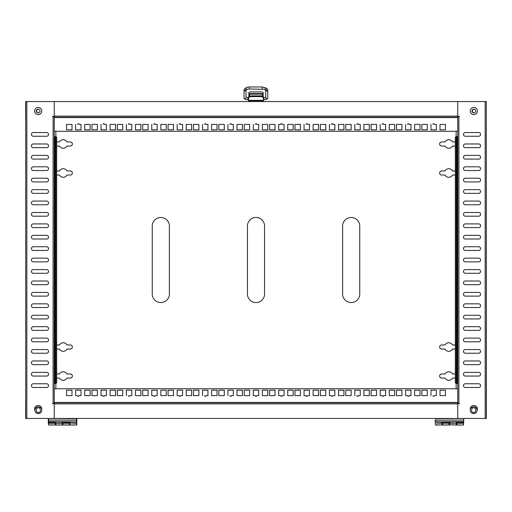 <?xml version="1.0" encoding="UTF-8"?>
<svg xmlns="http://www.w3.org/2000/svg" width="512" height="512" viewBox="0 0 512 512"><rect width="100%" height="100%" fill="white"/><g stroke="black" fill="none" stroke-linecap="round" stroke-linejoin="round"><path stroke-width="0.77" d="M455.334 136.973L456.186 136.973L456.186 383.059L455.334 383.059L455.334 136.973M456.186 136.973L456.986 136.973L456.992 383.059L456.186 383.059M456.986 383.059L457.754 383.059M456.992 136.973L457.754 136.973M56.666 383.059L55.014 383.059L55.008 136.973L56.666 136.973L56.666 383.059M55.814 383.059L55.814 136.973M55.008 383.059L54.246 383.059M71.142 421.882L74.829 421.882L71.142 421.882M454.304 421.882L457.99 421.882M38.33 413.606A3.424 3.424 0 0 1 34.906 410.176A3.424 3.424 0 0 1 38.33 406.752A3.424 3.424 0 0 1 41.754 410.176A3.424 3.424 0 0 1 38.33 413.606M473.67 413.606A3.424 3.424 0 0 1 470.246 410.176A3.424 3.424 0 0 1 473.67 406.752A3.424 3.424 0 0 1 477.094 410.176A3.424 3.424 0 0 1 473.67 413.606M432.941 124.41L432.947 124.41A0.717 0.717 0 0 1 433.658 123.693A0.717 0.717 0 0 1 434.374 124.41L434.368 124.41A0.717 0.717 0 0 0 433.658 123.693M407.558 124.41L407.565 124.41A0.717 0.717 0 0 1 408.282 123.693A0.717 0.717 0 0 1 408.992 124.41L408.986 124.41A0.717 0.717 0 0 0 408.275 123.693M382.182 124.41L382.189 124.41A0.717 0.717 0 0 1 382.899 123.693A0.717 0.717 0 0 1 383.616 124.41L383.61 124.41A0.717 0.717 0 0 0 382.899 123.693M356.8 124.41L356.806 124.41A0.717 0.717 0 0 1 357.523 123.693A0.717 0.717 0 0 1 358.234 124.41L358.227 124.41A0.717 0.717 0 0 0 357.517 123.693M331.424 124.41L331.43 124.41A0.717 0.717 0 0 1 332.141 123.693A0.717 0.717 0 0 1 332.858 124.41L332.851 124.41A0.717 0.717 0 0 0 332.141 123.693M153.766 124.41L153.773 124.41A0.717 0.717 0 0 1 154.483 123.693A0.717 0.717 0 0 1 155.2 124.41L155.194 124.41A0.717 0.717 0 0 0 154.483 123.693M77.626 124.41L77.632 124.41A0.717 0.717 0 0 1 78.349 123.693A0.717 0.717 0 0 1 79.059 124.41L79.053 124.41A0.717 0.717 0 0 0 78.342 123.693M103.008 124.41L103.014 124.41A0.717 0.717 0 0 1 103.725 123.693A0.717 0.717 0 0 1 104.442 124.41L104.435 124.41A0.717 0.717 0 0 0 103.725 123.693M128.384 124.41L128.39 124.41A0.717 0.717 0 0 1 129.107 123.693A0.717 0.717 0 0 1 129.818 124.41L129.811 124.41A0.717 0.717 0 0 0 129.101 123.693M179.142 124.41L179.149 124.41A0.717 0.717 0 0 1 179.866 123.693A0.717 0.717 0 0 1 180.576 124.41L180.57 124.41A0.717 0.717 0 0 0 179.859 123.693M204.525 124.41L204.531 124.41A0.717 0.717 0 0 1 205.242 123.693A0.717 0.717 0 0 1 205.958 124.41L205.952 124.41A0.717 0.717 0 0 0 205.242 123.693M229.901 124.41L229.907 124.41A0.717 0.717 0 0 1 230.624 123.693A0.717 0.717 0 0 1 231.334 124.41L231.334 124.41A0.717 0.717 0 0 0 230.618 123.693M255.283 124.41L255.29 124.41A0.717 0.717 0 0 1 256 123.693A0.717 0.717 0 0 1 256.717 124.41L256.71 124.41A0.717 0.717 0 0 0 256 123.693M280.666 124.41L278.669 124.41L280.666 124.41A0.717 0.717 0 0 1 281.382 123.693A0.717 0.717 0 0 1 282.099 124.41L282.093 124.41A0.717 0.717 0 0 0 281.382 123.693M306.042 124.41L306.048 124.41A0.717 0.717 0 0 1 306.765 123.693A0.717 0.717 0 0 1 307.475 124.41L307.469 124.41A0.717 0.717 0 0 0 306.758 123.693M79.059 395.622A0.717 0.717 0 0 1 78.349 396.333A0.717 0.717 0 0 0 79.053 395.622L81.056 395.622L81.05 390.195L75.635 390.195L81.056 390.195L81.056 395.622M104.442 395.622A0.717 0.717 0 0 1 103.725 396.333A0.717 0.717 0 0 0 104.435 395.622L106.438 395.622L106.432 390.195L101.011 390.195L106.438 390.195L106.438 395.622M129.101 396.333A0.717 0.717 0 0 0 129.811 395.622L129.818 395.622A0.717 0.717 0 0 1 129.107 396.333A0.717 0.717 0 0 1 128.39 395.622L128.384 395.622M155.2 395.622A0.717 0.717 0 0 1 154.483 396.333A0.717 0.717 0 0 0 155.194 395.622L157.197 395.622L157.19 390.195L151.77 390.195L157.197 390.195L157.197 395.622M180.576 395.622A0.717 0.717 0 0 1 179.866 396.333A0.717 0.717 0 0 0 180.57 395.622L182.579 395.622L182.579 390.195L177.152 390.195L182.573 390.195L182.573 395.622M357.517 396.333A0.717 0.717 0 0 0 358.227 395.622L358.234 395.622A0.717 0.717 0 0 1 357.523 396.333A0.717 0.717 0 0 1 356.806 395.622L356.8 395.622M434.374 395.622A0.717 0.717 0 0 1 433.658 396.333A0.717 0.717 0 0 0 434.368 395.622L436.371 395.622L436.371 390.195L430.95 390.195L436.365 390.195L436.365 395.622M408.992 395.622A0.717 0.717 0 0 1 408.282 396.333A0.717 0.717 0 0 0 408.986 395.622L410.995 395.622L410.995 390.195L405.568 390.195L410.989 390.195L410.989 395.622M383.616 395.622A0.717 0.717 0 0 1 382.899 396.333A0.717 0.717 0 0 0 383.61 395.622L385.613 395.622L385.606 390.195L380.186 390.195L385.613 390.195L385.613 395.622M332.858 395.622A0.717 0.717 0 0 1 332.141 396.333A0.717 0.717 0 0 0 332.851 395.622L334.854 395.622L334.848 390.195L329.427 390.195L334.854 390.195L334.854 395.622M307.475 395.622A0.717 0.717 0 0 1 306.765 396.333A0.717 0.717 0 0 0 307.469 395.622L309.472 395.622L309.466 390.195L304.051 390.195L309.472 390.195L309.472 395.622M282.099 395.622A0.717 0.717 0 0 1 281.382 396.333A0.717 0.717 0 0 0 282.093 395.622L284.096 395.622L284.09 390.195L278.669 390.195L284.096 390.195L284.096 395.622M256.717 395.622A0.717 0.717 0 0 1 256 396.333A0.717 0.717 0 0 0 256.71 395.622L258.714 395.622L258.707 390.195L253.293 390.195L258.714 390.195L258.714 395.622M231.334 395.622A0.717 0.717 0 0 1 230.624 396.333A0.717 0.717 0 0 0 231.334 395.622L233.338 395.622L233.331 390.195L227.91 390.195L233.338 390.195L233.338 395.622M205.958 395.622A0.717 0.717 0 0 1 205.242 396.333A0.717 0.717 0 0 0 205.952 395.622L207.955 395.622L207.955 390.195L202.534 390.195L207.949 390.195L207.949 395.622M48.538 294.272A1.856 1.856 0 0 1 46.682 296.128A1.856 1.856 0 0 0 48.538 294.272A1.856 1.856 0 0 0 46.682 292.416A1.856 1.856 0 0 1 48.538 294.272M48.538 260.013A1.856 1.856 0 0 1 46.682 261.869A1.856 1.856 0 0 0 48.538 260.013A1.856 1.856 0 0 0 46.682 258.157A1.856 1.856 0 0 1 48.538 260.013M48.538 248.595A1.856 1.856 0 0 1 46.682 250.451A1.856 1.856 0 0 0 48.538 248.595A1.856 1.856 0 0 0 46.682 246.739A1.856 1.856 0 0 1 48.538 248.595M48.538 237.178A1.856 1.856 0 0 1 46.682 239.034A1.856 1.856 0 0 0 48.538 237.178A1.856 1.856 0 0 0 46.682 235.322A1.856 1.856 0 0 1 48.538 237.178M48.538 225.754A1.856 1.856 0 0 1 46.682 227.61A1.856 1.856 0 0 0 48.538 225.754A1.856 1.856 0 0 0 46.682 223.898A1.856 1.856 0 0 1 48.538 225.754M48.538 214.336A1.856 1.856 0 0 1 46.682 216.192A1.856 1.856 0 0 0 48.538 214.336A1.856 1.856 0 0 0 46.682 212.48A1.856 1.856 0 0 1 48.538 214.336M48.538 202.918A1.856 1.856 0 0 1 46.682 204.774A1.856 1.856 0 0 0 48.538 202.918A1.856 1.856 0 0 0 46.682 201.062A1.856 1.856 0 0 1 48.538 202.918M48.538 191.501A1.856 1.856 0 0 1 46.682 193.357A1.856 1.856 0 0 0 48.538 191.501A1.856 1.856 0 0 0 46.682 189.645A1.856 1.856 0 0 1 48.538 191.501M48.538 180.077A1.856 1.856 0 0 1 46.682 181.933A1.856 1.856 0 0 0 48.538 180.077A1.856 1.856 0 0 0 46.682 178.221A1.856 1.856 0 0 1 48.538 180.077M48.538 168.659A1.856 1.856 0 0 1 46.682 170.515A1.856 1.856 0 0 0 48.538 168.659A1.856 1.856 0 0 0 46.682 166.803A1.856 1.856 0 0 1 48.538 168.659M48.538 157.242A1.856 1.856 0 0 1 46.682 159.098A1.856 1.856 0 0 0 48.538 157.242A1.856 1.856 0 0 0 46.682 155.386A1.856 1.856 0 0 1 48.538 157.242M48.538 145.818A1.856 1.856 0 0 1 46.682 147.674A1.856 1.856 0 0 0 48.538 145.818A1.856 1.856 0 0 0 46.682 143.968A1.856 1.856 0 0 1 48.538 145.818M48.538 134.4A1.856 1.856 0 0 1 46.682 136.256A1.856 1.856 0 0 0 48.538 134.4A1.856 1.856 0 0 0 46.682 132.544A1.856 1.856 0 0 1 48.538 134.4M480.589 294.272A1.856 1.856 0 0 1 478.733 296.128A1.856 1.856 0 0 0 480.589 294.272A1.856 1.856 0 0 0 478.733 292.416A1.856 1.856 0 0 1 480.589 294.272M480.589 260.013A1.856 1.856 0 0 1 478.733 261.869A1.856 1.856 0 0 0 480.589 260.013A1.856 1.856 0 0 0 478.733 258.157A1.856 1.856 0 0 1 480.589 260.013M480.589 248.595A1.856 1.856 0 0 1 478.733 250.451A1.856 1.856 0 0 0 480.589 248.595A1.856 1.856 0 0 0 478.733 246.739A1.856 1.856 0 0 1 480.589 248.595M480.589 237.178A1.856 1.856 0 0 1 478.733 239.034A1.856 1.856 0 0 0 480.589 237.178A1.856 1.856 0 0 0 478.733 235.322A1.856 1.856 0 0 1 480.589 237.178M480.589 225.754A1.856 1.856 0 0 1 478.733 227.61A1.856 1.856 0 0 0 480.589 225.754A1.856 1.856 0 0 0 478.733 223.898A1.856 1.856 0 0 1 480.589 225.754M480.589 214.336A1.856 1.856 0 0 1 478.733 216.192A1.856 1.856 0 0 0 480.589 214.336A1.856 1.856 0 0 0 478.733 212.48A1.856 1.856 0 0 1 480.589 214.336M480.589 202.918A1.856 1.856 0 0 1 478.733 204.774A1.856 1.856 0 0 0 480.589 202.918A1.856 1.856 0 0 0 478.733 201.062A1.856 1.856 0 0 1 480.589 202.918M480.589 191.501A1.856 1.856 0 0 1 478.733 193.357A1.856 1.856 0 0 0 480.589 191.501A1.856 1.856 0 0 0 478.733 189.645A1.856 1.856 0 0 1 480.589 191.501M480.589 180.077A1.856 1.856 0 0 1 478.733 181.933A1.856 1.856 0 0 0 480.589 180.077A1.856 1.856 0 0 0 478.733 178.221A1.856 1.856 0 0 1 480.589 180.077M480.589 168.659A1.856 1.856 0 0 1 478.733 170.515A1.856 1.856 0 0 0 480.589 168.659A1.856 1.856 0 0 0 478.733 166.803A1.856 1.856 0 0 1 480.589 168.659M480.589 157.242A1.856 1.856 0 0 1 478.733 159.098A1.856 1.856 0 0 0 480.589 157.242A1.856 1.856 0 0 0 478.733 155.386A1.856 1.856 0 0 1 480.589 157.242M480.589 145.818A1.856 1.856 0 0 1 478.733 147.674A1.856 1.856 0 0 0 480.589 145.818A1.856 1.856 0 0 0 478.733 143.968A1.856 1.856 0 0 1 480.589 145.818M480.589 134.4A1.856 1.856 0 0 1 478.733 136.256A1.856 1.856 0 0 0 480.589 134.4A1.856 1.856 0 0 0 478.733 132.544A1.856 1.856 0 0 1 480.589 134.4M48.301 419.027L48.301 421.882M48.589 418.458L48.589 421.798L48.589 418.458L76.563 418.746L76.563 420.256L48.589 420.051L76.563 420.256L76.563 421.882L48.301 421.6L48.589 425.024L55.155 425.024M38.342 112.838A1.856 1.856 0 0 1 38.342 109.146A1.856 1.856 0 0 1 38.342 112.838A1.856 1.856 0 0 1 38.342 109.146M474.022 112.838A1.856 1.856 0 0 1 474.022 109.146M41.696 409.53A3.571 3.571 0 0 0 38.157 405.466A3.571 3.571 0 0 0 34.925 410.541M38.157 109.133A1.856 1.856 0 0 0 36.301 110.989A1.856 1.856 0 0 0 38.157 112.845A1.856 1.856 0 0 0 40.013 110.989A1.856 1.856 0 0 0 38.157 109.133M38.157 107.424A3.571 3.571 0 0 0 34.592 110.989A3.571 3.571 0 0 0 38.157 114.56A3.571 3.571 0 0 0 41.728 110.989A3.571 3.571 0 0 0 38.157 107.424M477.075 410.541A3.571 3.571 0 0 0 473.843 405.466A3.571 3.571 0 0 0 470.304 409.53M471.987 110.989A1.856 1.856 0 0 0 473.843 112.845A1.856 1.856 0 0 0 475.699 110.989A1.856 1.856 0 0 0 473.843 109.133A1.856 1.856 0 0 0 471.987 110.989M477.408 110.989A3.571 3.571 0 0 0 473.843 107.424A3.571 3.571 0 0 0 470.272 110.989A3.571 3.571 0 0 0 473.843 114.56A3.571 3.571 0 0 0 477.408 110.989M463.699 421.882L463.699 419.027M485.158 418.458L486.4 418.458L486.298 101.568L485.158 101.568L485.158 418.458L457.754 418.458L457.754 403.731L459.533 403.731L458.893 403.494L458.893 116.538L457.786 116.538L457.754 117.331L457.754 402.701L457.786 403.494L458.893 403.494M26.842 101.568L25.702 101.568L25.702 418.458L26.842 418.458L26.842 101.568L485.158 101.568M55.725 425.024L62.291 425.024L62.573 422.778L62.861 425.024L62.573 422.17L69.715 422.17L69.427 425.024L69.715 422.778L62.656 423.066L62.573 421.882L69.715 421.882L69.715 422.778M442.477 421.882L442.477 425.011L449.139 425.024M62.861 425.024L69.427 425.024M445.434 390.195L440.013 390.195L445.44 390.195L445.44 395.622L445.434 390.195M440.013 395.622L445.434 395.622L440.013 395.622L440.013 390.195M433.658 396.333A0.717 0.717 0 0 1 432.947 395.622L432.941 395.622M427.296 390.195L421.882 390.195L427.302 390.195L427.302 395.622L427.296 390.195M421.882 395.622L427.296 395.622L421.882 395.622L421.882 390.195M420.051 390.195L414.637 390.195L420.058 390.195L420.058 395.622L420.051 390.195M414.637 395.622L420.051 395.622L414.637 395.622L414.637 390.195M405.568 395.622L407.558 395.622L405.568 395.622L405.568 390.195M401.92 390.195L396.499 390.195L401.926 390.195L401.926 395.622L401.92 390.195M396.499 395.622L401.92 395.622L396.499 395.622L396.499 390.195M394.675 390.195L389.254 390.195L394.682 390.195L394.682 395.622L394.675 390.195M389.254 395.622L394.675 395.622L389.254 395.622L389.254 390.195M380.186 395.622L382.182 395.622L380.186 395.622L380.186 390.195M376.538 390.195L371.123 390.195L376.544 390.195L376.544 395.622L376.538 390.195M371.123 395.622L376.538 395.622L371.123 395.622L371.123 390.195M343.917 395.622L343.917 390.195L338.496 390.195L343.923 390.195L343.923 395.622L338.496 395.622L343.917 395.622M360.23 390.195L354.81 390.195L360.23 390.195L360.23 395.622L360.23 390.195M369.293 395.622L369.293 390.195L363.878 390.195L369.299 390.195L369.299 395.622L363.878 395.622L369.293 395.622M351.162 395.622L351.162 390.195L345.741 390.195L351.168 390.195L351.168 395.622L345.741 395.622L351.162 395.622M329.427 395.622L331.424 395.622L329.427 395.622L329.427 390.195M173.504 395.622L173.504 390.195L168.083 390.195L173.51 390.195L173.51 395.622L168.083 395.622L173.504 395.622M148.122 395.622L148.122 390.195L142.707 390.195L148.128 390.195L148.128 395.622L142.707 395.622L148.122 395.622M166.259 395.622L166.259 390.195L160.838 390.195L166.266 390.195L166.266 395.622L160.838 395.622L166.259 395.622M151.77 395.622L153.766 395.622L151.77 395.622L151.77 390.195M71.987 390.195L66.566 390.195L71.994 390.195L71.994 395.622L71.987 390.195M66.566 395.622L71.987 395.622L66.566 395.622L66.566 390.195M75.635 395.622L77.626 395.622L75.635 395.622L75.635 390.195M90.118 390.195L84.704 390.195L90.125 390.195L90.125 395.622L90.118 390.195M84.704 395.622L90.118 395.622L84.704 395.622L84.704 390.195M97.363 390.195L91.949 390.195L97.37 390.195L97.37 395.622L97.363 390.195M91.949 395.622L97.363 395.622L91.949 395.622L91.949 390.195M101.011 395.622L103.008 395.622L101.011 395.622L101.011 390.195M115.501 390.195L110.08 390.195L115.507 390.195L115.507 395.622L110.08 395.622L115.501 395.622L115.501 390.195M122.746 390.195L117.325 390.195L122.752 390.195L122.752 395.622L122.746 390.195M117.325 395.622L122.746 395.622L117.325 395.622L117.325 390.195M131.814 390.195L126.394 390.195L131.814 390.195L131.814 395.622L131.814 390.195M140.877 390.195L135.462 390.195L140.883 390.195L140.883 395.622L135.462 395.622L140.877 395.622L140.877 390.195M177.152 395.622L179.142 395.622L177.152 395.622L177.152 390.195M186.221 395.622L191.635 395.622L191.635 390.195L186.221 390.195L191.642 390.195L191.642 395.622L186.221 395.622L186.221 390.195M205.242 396.333A0.717 0.717 0 0 1 204.531 395.622L204.525 395.622M193.466 395.622L198.88 395.622L198.88 390.195L193.466 390.195L198.886 390.195L198.886 395.622L193.466 395.622L193.466 390.195M211.597 395.622L217.018 395.622L217.018 390.195L211.597 390.195L217.024 390.195L217.024 395.622L211.597 395.622L211.597 390.195M230.624 396.333A0.717 0.717 0 0 1 229.907 395.622L229.901 395.622M218.842 395.622L224.262 395.622L224.262 390.195L218.842 390.195L224.269 390.195L224.269 395.622L218.842 395.622L218.842 390.195M236.979 395.622L242.394 395.622L242.394 390.195L236.979 390.195L242.4 390.195L242.4 395.622L236.979 395.622L236.979 390.195M253.293 395.622L255.283 395.622L253.293 395.622L253.293 390.195M244.224 395.622L249.645 395.622L249.645 390.195L244.224 390.195L249.645 390.195L249.645 395.622L244.224 395.622L244.224 390.195M262.355 395.622L267.776 395.622L267.776 390.195L262.355 390.195L267.782 390.195L267.782 395.622L262.355 395.622L262.355 390.195M278.669 395.622L280.666 395.622L278.669 395.622L278.669 390.195M269.606 395.622L275.021 395.622L275.021 390.195L269.606 390.195L275.027 390.195L275.027 395.622L269.606 395.622L269.606 390.195M287.738 395.622L293.158 395.622L293.158 390.195L287.738 390.195L293.158 390.195L293.158 395.622L287.738 395.622L287.738 390.195M304.051 395.622L306.042 395.622L304.051 395.622L304.051 390.195M294.982 395.622L300.403 395.622L300.403 390.195L294.982 390.195L300.41 390.195L300.41 395.622L294.982 395.622L294.982 390.195M313.12 395.622L318.534 395.622L318.534 390.195L313.12 390.195L318.541 390.195L318.541 395.622L313.12 395.622L313.12 390.195M320.365 395.622L325.779 395.622L325.779 390.195L320.365 390.195L325.786 390.195L325.786 395.622L320.365 395.622L320.365 390.195M445.434 124.41L440.013 124.41L445.44 124.41L445.44 129.83L445.434 124.41M440.013 129.83L445.434 129.83L440.013 129.83L440.013 124.41M434.374 124.41L436.371 124.41L436.371 129.83L430.95 129.83L436.365 129.83L436.365 124.41M427.296 124.41L421.882 124.41L427.302 124.41L427.302 129.83L427.296 124.41M421.882 129.83L427.296 129.83L421.882 129.83L421.882 124.41M420.051 124.41L414.637 124.41L420.058 124.41L420.058 129.83L420.051 124.41M414.637 129.83L420.051 129.83L414.637 129.83L414.637 124.41M408.992 124.41L410.995 124.41L410.995 129.83L405.568 129.83L410.989 129.83L410.989 124.41M401.92 124.41L396.499 124.41L401.926 124.41L401.926 129.83L401.92 124.41M396.499 129.83L401.92 129.83L396.499 129.83L396.499 124.41M394.675 124.41L389.254 124.41L394.682 124.41L394.682 129.83L394.675 124.41M389.254 129.83L394.675 129.83L389.254 129.83L389.254 124.41M385.606 129.83L385.606 124.41L385.613 129.83L380.186 129.83L385.606 129.83M376.538 124.41L371.123 124.41L376.544 124.41L376.544 129.83L376.538 124.41M371.123 129.83L376.538 129.83L371.123 129.83L371.123 124.41M338.496 129.83L343.917 129.83L343.917 124.41L338.496 124.41L343.923 124.41L343.923 129.83L338.496 129.83L338.496 124.41M360.23 129.83L360.23 124.41L360.23 129.83L354.81 129.83L360.23 129.83M363.878 129.83L369.293 129.83L369.293 124.41L363.878 124.41L369.299 124.41L369.299 129.83L363.878 129.83L363.878 124.41M345.741 129.83L351.162 129.83L351.162 124.41L345.741 124.41L351.168 124.41L351.168 129.83L345.741 129.83L345.741 124.41M334.848 129.83L334.848 124.41L334.854 129.83L329.427 129.83L334.848 129.83M168.083 129.83L173.504 129.83L173.504 124.41L168.083 124.41L173.51 124.41L173.51 129.83L168.083 129.83L168.083 124.41M142.707 129.83L148.122 129.83L148.122 124.41L142.707 124.41L148.128 124.41L148.128 129.83L142.707 129.83L142.707 124.41M160.838 129.83L166.259 129.83L166.259 124.41L160.838 124.41L166.266 124.41L166.266 129.83L160.838 129.83L160.838 124.41M157.19 129.83L157.19 124.41L157.197 129.83L151.77 129.83L157.19 129.83M71.987 124.41L66.566 124.41L71.994 124.41L71.994 129.83L71.987 124.41M66.566 129.83L71.987 129.83L66.566 129.83L66.566 124.41M81.05 129.83L81.05 124.41L81.056 129.83L75.635 129.83L81.05 129.83M90.118 124.41L84.704 124.41L90.125 124.41L90.125 129.83L90.118 124.41M84.704 129.83L90.118 129.83L84.704 129.83L84.704 124.41M97.363 124.41L91.949 124.41L97.37 124.41L97.37 129.83L97.363 124.41M91.949 129.83L97.363 129.83L91.949 129.83L91.949 124.41M106.432 129.83L106.432 124.41L106.438 129.83L101.011 129.83L106.432 129.83M115.501 124.41L110.08 124.41L115.507 124.41L115.507 129.83L110.08 129.83L115.501 129.83L115.501 124.41M122.746 124.41L117.325 124.41L122.752 124.41L122.752 129.83L122.746 124.41M117.325 129.83L122.746 129.83L117.325 129.83L117.325 124.41M131.814 129.83L131.814 124.41L131.814 129.83L126.394 129.83L131.814 129.83M140.877 124.41L135.462 124.41L140.883 124.41L140.883 129.83L135.462 129.83L140.877 129.83L140.877 124.41M180.576 124.41L182.579 124.41L182.579 129.83L177.152 129.83L182.573 129.83L182.573 124.41M186.221 129.83L191.635 129.83L191.635 124.41L186.221 124.41L191.642 124.41L191.642 129.83L186.221 129.83L186.221 124.41M205.958 124.41L207.955 124.41L207.955 129.83L202.534 129.83L207.949 129.83L207.949 124.41M193.466 129.83L198.88 129.83L198.88 124.41L193.466 124.41L198.886 124.41L198.886 129.83L193.466 129.83L193.466 124.41M211.597 129.83L217.018 129.83L217.018 124.41L211.597 124.41L217.024 124.41L217.024 129.83L211.597 129.83L211.597 124.41M233.331 129.83L233.331 124.41L233.338 129.83L227.91 129.83L233.331 129.83M218.842 129.83L224.262 129.83L224.262 124.41L218.842 124.41L224.269 124.41L224.269 129.83L218.842 129.83L218.842 124.41M236.979 129.83L242.394 129.83L242.394 124.41L236.979 124.41L242.4 124.41L242.4 129.83L236.979 129.83L236.979 124.41M258.707 129.83L258.707 124.41L258.714 129.83L253.293 129.83L258.707 129.83M244.224 129.83L249.645 129.83L249.645 124.41L244.224 124.41L249.645 124.41L249.645 129.83L244.224 129.83L244.224 124.41M262.355 129.83L267.776 129.83L267.776 124.41L262.355 124.41L267.782 124.41L267.782 129.83L262.355 129.83L262.355 124.41M284.09 129.83L284.09 124.41L284.096 129.83L278.669 129.83L284.09 129.83M269.606 129.83L275.021 129.83L275.021 124.41L269.606 124.41L275.027 124.41L275.027 129.83L269.606 129.83L269.606 124.41M287.738 129.83L293.158 129.83L293.158 124.41L287.738 124.41L293.158 124.41L293.158 129.83L287.738 129.83L287.738 124.41M309.466 129.83L309.466 124.41L309.472 129.83L304.051 129.83L309.466 129.83M294.982 129.83L300.403 129.83L300.403 124.41L294.982 124.41L300.41 124.41L300.41 129.83L294.982 129.83L294.982 124.41M313.12 129.83L318.534 129.83L318.534 124.41L313.12 124.41L318.541 124.41L318.541 129.83L313.12 129.83L313.12 124.41M320.365 129.83L325.779 129.83L325.779 124.41L320.365 124.41L325.786 124.41L325.786 129.83L320.365 129.83L320.365 124.41M78.349 396.333A0.717 0.717 0 0 1 77.632 395.622M103.725 396.333A0.717 0.717 0 0 1 103.014 395.622M110.08 395.622L110.08 390.195M131.814 395.622L129.818 395.622M126.394 395.622L126.394 390.195M135.462 395.622L135.462 390.195M168.083 395.622L168.083 390.195M154.483 396.333A0.717 0.717 0 0 1 153.773 395.622M142.707 395.622L142.707 390.195M160.838 395.622L160.838 390.195M179.866 396.333A0.717 0.717 0 0 1 179.149 395.622M338.496 395.622L338.496 390.195M363.878 395.622L363.878 390.195M345.741 395.622L345.741 390.195M354.81 395.622L354.81 390.195M360.23 395.622L358.234 395.622M430.95 395.622L430.95 390.195M408.282 396.333A0.717 0.717 0 0 1 407.565 395.622M382.899 396.333A0.717 0.717 0 0 1 382.189 395.622M332.141 396.333A0.717 0.717 0 0 1 331.43 395.622M306.765 396.333A0.717 0.717 0 0 1 306.048 395.622M281.382 396.333A0.717 0.717 0 0 1 280.666 395.622M256 396.333A0.717 0.717 0 0 1 255.29 395.622M227.91 395.622L227.91 390.195M202.534 395.622L202.534 390.195M457.754 388.768L54.246 388.768M75.635 129.83L75.635 124.41M79.059 124.41L81.056 124.41M101.011 129.83L101.011 124.41M104.442 124.41L106.438 124.41M110.08 129.83L110.08 124.41M126.394 129.83L126.394 124.41M129.818 124.41L131.814 124.41M135.462 129.83L135.462 124.41M155.2 124.41L157.197 124.41M151.77 129.83L151.77 124.41M177.152 129.83L177.152 124.41M358.234 124.41L360.23 124.41M354.81 129.83L354.81 124.41M430.95 129.83L430.95 124.41M405.568 129.83L405.568 124.41M380.186 129.83L380.186 124.41M383.616 124.41L385.613 124.41M332.858 124.41L334.854 124.41M329.427 129.83L329.427 124.41M307.475 124.41L309.472 124.41M304.051 129.83L304.051 124.41M282.099 124.41L284.096 124.41M278.669 129.83L278.669 124.41M256.717 124.41L258.714 124.41M253.293 129.83L253.293 124.41M231.334 124.41L233.338 124.41M227.91 129.83L227.91 124.41M202.534 129.83L202.534 124.41M54.246 131.264L457.754 131.264M456.845 425.024L463.411 425.024L463.699 421.6L435.437 421.882L435.149 420.051L435.149 421.6M463.411 425.024L456.845 424.941L456.845 423.27L463.411 423.27L463.411 424.941L463.699 424.736M48.301 423.066L48.301 423.597M456.845 423.27L456.563 421.882M442.477 423.194L449.139 423.27L449.139 424.941L442.573 424.941L442.573 423.27M449.382 424.845L449.139 423.27M62.861 423.27L69.427 423.27L69.427 424.941L62.861 424.941L62.656 423.066M62.291 425.024L62.573 423.066L55.437 423.066L55.437 424.736L55.437 422.778L55.155 424.941L48.589 424.941L48.589 423.27L55.155 423.27M435.149 420.051L435.149 421.882M76.851 418.746L76.851 421.6M53.107 403.494L54.214 403.494L54.246 402.701L54.246 117.331L54.214 116.538L53.107 116.538L53.107 403.494L52.467 403.731L54.246 403.731L54.246 418.458L26.842 418.458M33.267 296.128A1.856 1.856 0 0 1 31.411 294.272A1.856 1.856 0 0 1 33.267 292.416A1.856 1.856 0 0 0 31.411 294.272A1.856 1.856 0 0 0 33.267 296.128L46.682 296.128M33.267 261.869A1.856 1.856 0 0 1 31.411 260.013A1.856 1.856 0 0 1 33.267 258.157A1.856 1.856 0 0 0 31.411 260.013A1.856 1.856 0 0 0 33.267 261.869L46.682 261.869M33.267 250.451A1.856 1.856 0 0 1 31.411 248.595A1.856 1.856 0 0 1 33.267 246.739A1.856 1.856 0 0 0 31.411 248.595A1.856 1.856 0 0 0 33.267 250.451L46.682 250.451M33.267 239.034A1.856 1.856 0 0 1 31.411 237.178A1.856 1.856 0 0 1 33.267 235.322A1.856 1.856 0 0 0 31.411 237.178A1.856 1.856 0 0 0 33.267 239.034L46.682 239.034M33.267 227.61A1.856 1.856 0 0 1 31.411 225.754A1.856 1.856 0 0 1 33.267 223.898A1.856 1.856 0 0 0 31.411 225.754A1.856 1.856 0 0 0 33.267 227.61L46.682 227.61M33.267 216.192A1.856 1.856 0 0 1 31.411 214.336A1.856 1.856 0 0 1 33.267 212.48A1.856 1.856 0 0 0 31.411 214.336A1.856 1.856 0 0 0 33.267 216.192L46.682 216.192M33.267 204.774A1.856 1.856 0 0 1 31.411 202.918A1.856 1.856 0 0 1 33.267 201.062A1.856 1.856 0 0 0 31.411 202.918A1.856 1.856 0 0 0 33.267 204.774L46.682 204.774M33.267 193.357A1.856 1.856 0 0 1 31.411 191.501A1.856 1.856 0 0 1 33.267 189.645A1.856 1.856 0 0 0 31.411 191.501A1.856 1.856 0 0 0 33.267 193.357L46.682 193.357M33.267 181.933A1.856 1.856 0 0 1 31.411 180.077A1.856 1.856 0 0 1 33.267 178.221A1.856 1.856 0 0 0 31.411 180.077A1.856 1.856 0 0 0 33.267 181.933L46.682 181.933M33.267 170.515A1.856 1.856 0 0 1 31.411 168.659A1.856 1.856 0 0 1 33.267 166.803A1.856 1.856 0 0 0 31.411 168.659A1.856 1.856 0 0 0 33.267 170.515L46.682 170.515M33.267 159.098A1.856 1.856 0 0 1 31.411 157.242A1.856 1.856 0 0 1 33.267 155.386A1.856 1.856 0 0 0 31.411 157.242A1.856 1.856 0 0 0 33.267 159.098L46.682 159.098M33.267 147.674A1.856 1.856 0 0 1 31.411 145.818A1.856 1.856 0 0 1 33.267 143.968A1.856 1.856 0 0 0 31.411 145.818A1.856 1.856 0 0 0 33.267 147.674L46.682 147.674M33.267 136.256A1.856 1.856 0 0 1 31.411 134.4A1.856 1.856 0 0 1 33.267 132.544A1.856 1.856 0 0 0 31.411 134.4A1.856 1.856 0 0 0 33.267 136.256L46.682 136.256M465.318 296.128A1.856 1.856 0 0 1 463.462 294.272A1.856 1.856 0 0 1 465.318 292.416A1.856 1.856 0 0 0 463.462 294.272A1.856 1.856 0 0 0 465.318 296.128L478.733 296.128M465.318 261.869A1.856 1.856 0 0 1 463.462 260.013A1.856 1.856 0 0 1 465.318 258.157A1.856 1.856 0 0 0 463.462 260.013A1.856 1.856 0 0 0 465.318 261.869L478.733 261.869M465.318 250.451A1.856 1.856 0 0 1 463.462 248.595A1.856 1.856 0 0 1 465.318 246.739A1.856 1.856 0 0 0 463.462 248.595A1.856 1.856 0 0 0 465.318 250.451L478.733 250.451M465.318 239.034A1.856 1.856 0 0 1 463.462 237.178A1.856 1.856 0 0 1 465.318 235.322A1.856 1.856 0 0 0 463.462 237.178A1.856 1.856 0 0 0 465.318 239.034L478.733 239.034M465.318 227.61A1.856 1.856 0 0 1 463.462 225.754A1.856 1.856 0 0 1 465.318 223.898A1.856 1.856 0 0 0 463.462 225.754A1.856 1.856 0 0 0 465.318 227.61L478.733 227.61M465.318 216.192A1.856 1.856 0 0 1 463.462 214.336A1.856 1.856 0 0 1 465.318 212.48A1.856 1.856 0 0 0 463.462 214.336A1.856 1.856 0 0 0 465.318 216.192L478.733 216.192M465.318 204.774A1.856 1.856 0 0 1 463.462 202.918A1.856 1.856 0 0 1 465.318 201.062A1.856 1.856 0 0 0 463.462 202.918A1.856 1.856 0 0 0 465.318 204.774L478.733 204.774M465.318 193.357A1.856 1.856 0 0 1 463.462 191.501A1.856 1.856 0 0 1 465.318 189.645A1.856 1.856 0 0 0 463.462 191.501A1.856 1.856 0 0 0 465.318 193.357L478.733 193.357M465.318 181.933A1.856 1.856 0 0 1 463.462 180.077A1.856 1.856 0 0 1 465.318 178.221A1.856 1.856 0 0 0 463.462 180.077A1.856 1.856 0 0 0 465.318 181.933L478.733 181.933M465.318 170.515A1.856 1.856 0 0 1 463.462 168.659A1.856 1.856 0 0 1 465.318 166.803A1.856 1.856 0 0 0 463.462 168.659A1.856 1.856 0 0 0 465.318 170.515L478.733 170.515M465.318 159.098A1.856 1.856 0 0 1 463.462 157.242A1.856 1.856 0 0 1 465.318 155.386A1.856 1.856 0 0 0 463.462 157.242A1.856 1.856 0 0 0 465.318 159.098L478.733 159.098M465.318 147.674A1.856 1.856 0 0 1 463.462 145.818A1.856 1.856 0 0 1 465.318 143.968A1.856 1.856 0 0 0 463.462 145.818A1.856 1.856 0 0 0 465.318 147.674L478.733 147.674M465.318 136.256A1.856 1.856 0 0 1 463.462 134.4A1.856 1.856 0 0 1 465.318 132.544A1.856 1.856 0 0 0 463.462 134.4A1.856 1.856 0 0 0 465.318 136.256L478.733 136.256M456.563 422.778L456.275 425.024L456.563 422.17L463.411 422.17L463.411 423.066L456.646 423.066M449.382 422.995L449.427 424.736L449.427 423.066M55.437 421.882L55.437 423.597M55.437 422.17L55.437 422.778L55.437 422.17L48.301 422.17M435.149 418.746L463.411 418.458M54.214 402.758L457.786 402.758M457.786 117.274L54.214 117.274M458.893 116.538L459.533 116.294L457.754 116.294L457.754 101.568M478.733 383.77L465.318 383.77A1.856 1.856 0 0 0 463.462 385.626A1.856 1.856 0 0 0 465.318 387.482L478.733 387.482A1.856 1.856 0 0 0 480.589 385.626A1.856 1.856 0 0 0 478.733 383.77M478.733 372.352L465.318 372.352A1.856 1.856 0 0 0 463.462 374.208A1.856 1.856 0 0 0 465.318 376.064L478.733 376.064A1.856 1.856 0 0 0 480.589 374.208A1.856 1.856 0 0 0 478.733 372.352M478.733 360.934L465.318 360.934A1.856 1.856 0 0 0 463.462 362.79A1.856 1.856 0 0 0 465.318 364.646L478.733 364.646A1.856 1.856 0 0 0 480.589 362.79A1.856 1.856 0 0 0 478.733 360.934M478.733 349.51L465.318 349.51A1.856 1.856 0 0 0 463.462 351.366A1.856 1.856 0 0 0 465.318 353.222L478.733 353.222A1.856 1.856 0 0 0 480.589 351.366A1.856 1.856 0 0 0 478.733 349.51M478.733 338.093L465.318 338.093A1.856 1.856 0 0 0 463.462 339.949A1.856 1.856 0 0 0 465.318 341.805L478.733 341.805A1.856 1.856 0 0 0 480.589 339.949A1.856 1.856 0 0 0 478.733 338.093M478.733 326.675L465.318 326.675A1.856 1.856 0 0 0 463.462 328.531A1.856 1.856 0 0 0 465.318 330.387L478.733 330.387A1.856 1.856 0 0 0 480.589 328.531A1.856 1.856 0 0 0 478.733 326.675M478.733 315.258L465.318 315.258A1.856 1.856 0 0 0 463.462 317.114A1.856 1.856 0 0 0 465.318 318.97L478.733 318.97A1.856 1.856 0 0 0 480.589 317.114A1.856 1.856 0 0 0 478.733 315.258M478.733 303.834L465.318 303.834A1.856 1.856 0 0 0 463.462 305.69A1.856 1.856 0 0 0 465.318 307.546L478.733 307.546A1.856 1.856 0 0 0 480.589 305.69A1.856 1.856 0 0 0 478.733 303.834M478.733 292.416L465.318 292.416M478.733 280.998L465.318 280.998A1.856 1.856 0 0 0 463.462 282.854A1.856 1.856 0 0 0 465.318 284.71L478.733 284.71A1.856 1.856 0 0 0 480.589 282.854A1.856 1.856 0 0 0 478.733 280.998M478.733 269.581L465.318 269.581A1.856 1.856 0 0 0 463.462 271.43A1.856 1.856 0 0 0 465.318 273.286L478.733 273.286A1.856 1.856 0 0 0 480.589 271.43A1.856 1.856 0 0 0 478.733 269.581M478.733 258.157L465.318 258.157M478.733 246.739L465.318 246.739M478.733 235.322L465.318 235.322M478.733 223.898L465.318 223.898M478.733 212.48L465.318 212.48M478.733 201.062L465.318 201.062M478.733 189.645L465.318 189.645M478.733 178.221L465.318 178.221M478.733 166.803L465.318 166.803M478.733 155.386L465.318 155.386M478.733 143.968L465.318 143.968M478.733 132.544L465.318 132.544M53.107 116.538L52.467 116.294L54.246 116.294L54.246 101.568M46.682 383.77L33.267 383.77A1.856 1.856 0 0 0 31.411 385.626A1.856 1.856 0 0 0 33.267 387.482L46.682 387.482A1.856 1.856 0 0 0 48.538 385.626A1.856 1.856 0 0 0 46.682 383.77M46.682 372.352L33.267 372.352A1.856 1.856 0 0 0 31.411 374.208A1.856 1.856 0 0 0 33.267 376.064L46.682 376.064A1.856 1.856 0 0 0 48.538 374.208A1.856 1.856 0 0 0 46.682 372.352M46.682 360.934L33.267 360.934A1.856 1.856 0 0 0 31.411 362.79A1.856 1.856 0 0 0 33.267 364.646L46.682 364.646A1.856 1.856 0 0 0 48.538 362.79A1.856 1.856 0 0 0 46.682 360.934M46.682 349.51L33.267 349.51A1.856 1.856 0 0 0 31.411 351.366A1.856 1.856 0 0 0 33.267 353.222L46.682 353.222A1.856 1.856 0 0 0 48.538 351.366A1.856 1.856 0 0 0 46.682 349.51M46.682 338.093L33.267 338.093A1.856 1.856 0 0 0 31.411 339.949A1.856 1.856 0 0 0 33.267 341.805L46.682 341.805A1.856 1.856 0 0 0 48.538 339.949A1.856 1.856 0 0 0 46.682 338.093M46.682 326.675L33.267 326.675A1.856 1.856 0 0 0 31.411 328.531A1.856 1.856 0 0 0 33.267 330.387L46.682 330.387A1.856 1.856 0 0 0 48.538 328.531A1.856 1.856 0 0 0 46.682 326.675M46.682 315.258L33.267 315.258A1.856 1.856 0 0 0 31.411 317.114A1.856 1.856 0 0 0 33.267 318.97L46.682 318.97A1.856 1.856 0 0 0 48.538 317.114A1.856 1.856 0 0 0 46.682 315.258M46.682 303.834L33.267 303.834A1.856 1.856 0 0 0 31.411 305.69A1.856 1.856 0 0 0 33.267 307.546L46.682 307.546A1.856 1.856 0 0 0 48.538 305.69A1.856 1.856 0 0 0 46.682 303.834M46.682 292.416L33.267 292.416M46.682 280.998L33.267 280.998A1.856 1.856 0 0 0 31.411 282.854A1.856 1.856 0 0 0 33.267 284.71L46.682 284.71A1.856 1.856 0 0 0 48.538 282.854A1.856 1.856 0 0 0 46.682 280.998M46.682 269.581L33.267 269.581A1.856 1.856 0 0 0 31.411 271.43A1.856 1.856 0 0 0 33.267 273.286L46.682 273.286A1.856 1.856 0 0 0 48.538 271.43A1.856 1.856 0 0 0 46.682 269.581M46.682 258.157L33.267 258.157M46.682 246.739L33.267 246.739M46.682 235.322L33.267 235.322M46.682 223.898L33.267 223.898M46.682 212.48L33.267 212.48M46.682 201.062L33.267 201.062M46.682 189.645L33.267 189.645M46.682 178.221L33.267 178.221M46.682 166.803L33.267 166.803M46.682 155.386L33.267 155.386M46.682 143.968L33.267 143.968M46.682 132.544L33.267 132.544M457.754 418.458L54.246 418.458M263.424 100.314L263.424 96.762L261.709 95.859L250.291 95.859L248.576 96.762L248.576 100.314L263.424 100.314L263.424 100.717L248.576 100.717L248.576 100.314M263.424 97.536L261.709 96.627L250.291 96.627L248.576 97.536M248.576 101.568L248.576 100.717L248.576 101.568M263.424 101.568L263.424 100.717M263.424 99.712L263.898 99.712L263.898 97.715L263.424 97.715M248.576 97.715L247.885 97.715L247.885 99.712L248.576 99.712M249.434 95.968L249.434 94.72A0.57 0.57 0 0 1 250.003 94.15L261.997 94.15A0.57 0.57 0 0 1 262.566 94.72L262.566 95.968M248.864 96.23L248.864 94.72A1.139 1.139 0 0 1 250.003 93.574L261.997 93.574A1.139 1.139 0 0 1 263.136 94.72L263.136 96.23M248.864 93.574L250.003 93.574L248.864 94.15L248.864 92.333L250.003 91.91L261.997 91.91L263.136 92.333L263.136 93.574L262.278 93.613M263.136 93.574L263.136 94.15L261.997 93.574L262.803 93.914M264.563 293.984A8.563 8.563 0 0 1 256 302.554A8.563 8.563 0 0 1 247.437 293.984L247.437 226.042A8.563 8.563 0 0 1 256 217.478A8.563 8.563 0 0 1 264.563 226.042L264.563 293.984M169.382 293.984A8.563 8.563 0 0 1 160.819 302.554A8.563 8.563 0 0 1 152.256 293.984L152.256 226.042A8.563 8.563 0 0 1 160.819 217.478A8.563 8.563 0 0 1 169.382 226.042L169.382 293.984M359.744 293.984A8.563 8.563 0 0 1 351.181 302.554A8.563 8.563 0 0 1 342.618 293.984L342.618 226.042A8.563 8.563 0 0 1 351.181 217.478A8.563 8.563 0 0 1 359.744 226.042L359.744 293.984M56.666 141.952L59.462 141.952A4.282 4.282 0 0 1 66.989 141.952L70.336 141.952A2.029 2.029 0 0 1 72.365 143.981L72.365 144.006A2.029 2.029 0 0 1 70.336 146.035L66.989 146.035A4.282 4.282 0 0 1 59.462 146.035L56.666 146.035M56.666 170.957L59.462 170.957A4.282 4.282 0 0 1 66.989 170.957L70.336 170.957A2.029 2.029 0 0 1 72.365 172.986L72.365 173.011A2.029 2.029 0 0 1 70.336 175.04L66.989 175.04A4.282 4.282 0 0 1 59.462 175.04L56.666 175.04M56.666 344.986L59.462 344.986A4.282 4.282 0 0 1 66.989 344.986L70.336 344.986A2.029 2.029 0 0 1 72.365 347.014L72.365 347.046A2.029 2.029 0 0 1 70.336 349.069L66.989 349.069A4.282 4.282 0 0 1 59.462 349.069L56.666 349.069M56.666 373.997L59.462 373.997A4.282 4.282 0 0 1 66.989 373.997L70.336 373.997A2.029 2.029 0 0 1 72.365 376.019L72.365 376.051A2.029 2.029 0 0 1 70.336 378.074L66.989 378.074A4.282 4.282 0 0 1 59.462 378.074L56.666 378.074M455.334 349.069L452.538 349.069A4.282 4.282 0 0 1 445.011 349.069L441.664 349.069A2.029 2.029 0 0 1 439.635 347.046L439.635 347.014A2.029 2.029 0 0 1 441.664 344.986L445.011 344.986A4.282 4.282 0 0 1 452.538 344.986L455.334 344.986M455.334 378.074L452.538 378.074A4.282 4.282 0 0 1 445.011 378.074L441.664 378.074A2.029 2.029 0 0 1 439.635 376.051L439.635 376.019A2.029 2.029 0 0 1 441.664 373.997L445.011 373.997A4.282 4.282 0 0 1 452.538 373.997L455.334 373.997M455.334 175.04L452.538 175.04A4.282 4.282 0 0 1 445.011 175.04L441.664 175.04A2.029 2.029 0 0 1 439.635 173.011L439.635 172.986A2.029 2.029 0 0 1 441.664 170.957L445.011 170.957A4.282 4.282 0 0 1 452.538 170.957L455.334 170.957M455.334 146.035L452.538 146.035A4.282 4.282 0 0 1 445.011 146.035L441.664 146.035A2.029 2.029 0 0 1 439.635 144.006L439.635 143.981A2.029 2.029 0 0 1 441.664 141.952L445.011 141.952A4.282 4.282 0 0 1 452.538 141.952L455.334 141.952M435.149 423.597L435.149 423.066M442.285 423.066L442.285 421.882M69.715 424.736L69.715 423.597M456.563 423.597L456.563 424.736M25.6 101.568L25.702 102.848M486.298 102.848L486.298 417.184M25.702 118.701L25.702 401.331M486.298 119.84L486.298 400.186M486.4 102.848L486.4 101.568M457.754 136.544L456.141 136.544L456.141 131.264M456.141 388.768L456.141 383.488L457.754 383.488M54.246 383.488L55.859 383.488L55.859 388.768M55.859 131.264L55.859 136.544L55.296 136.544L55.296 136.973M25.6 118.701L25.6 102.848M435.149 424.736L442.003 425.024M69.997 425.024L76.563 425.024M449.709 425.024L449.709 423.27L456.275 423.27L456.275 424.941L449.427 424.736L456.275 425.024M76.851 423.597L76.851 424.736L76.851 423.066L76.563 423.27L76.563 424.941L69.997 424.941L69.715 423.066L76.563 423.27L76.851 420.051M48.301 420.173L48.301 418.746M25.702 417.184L25.6 418.458M486.4 418.458L486.4 417.184M25.6 417.184L25.6 401.331M456.275 423.27L449.709 423.066L449.709 421.882L456.275 421.882L456.275 423.27M249.018 94.15L249.722 93.613M38.33 412.461C35.616 413.274 35.616 407.085 38.33 407.898C41.043 407.085 41.043 413.274 38.33 412.461M473.67 412.461C470.957 413.274 470.957 407.085 473.67 407.898C476.384 407.085 476.384 413.274 473.67 412.461M463.411 420.051L435.437 420.256L463.411 420.051M463.699 422.17L463.411 421.798L435.437 421.798L442.003 421.882L442.003 423.066L435.437 423.066L442.003 423.27L442.003 424.941L435.437 425.024M76.851 421.882L48.589 421.798L48.589 423.066L55.354 423.066M54.246 402.47L457.754 402.47M457.754 117.555L54.246 117.555M449.344 423.066L442.477 423.066M449.382 422.17L442.477 422.17M54.246 403.898L457.754 403.898M457.754 116.128L54.246 116.128M261.709 95.859L261.709 96.627M250.291 96.627L250.291 95.859M261.709 101.568L261.709 100.717M250.291 101.568L250.291 100.717M246.016 90.125A0.998 0.941 180 0 1 244.026 89.99L245.146 88.339L246.419 87.597C247.552 87.341 245.395 87.392 249.389 86.976L262.266 86.976L266.541 88.307A0.998 0.794 118.7 0 1 265.581 90.061L265.754 90.016M244.026 89.99L244.026 97.741A0.998 0.941 0 0 0 245.03 98.675A0.998 0.941 0 0 0 246.029 97.741L246.029 90.15M246.029 89.99L246.157 90.061A0.998 0.813 -120.3 0 1 245.146 88.339M246.157 90.061L247.424 89.318A0.998 0.813 -120.3 0 1 246.419 87.597M265.165 87.558A0.998 0.794 -61.3 0 1 264.205 89.312L249.389 88.973L249.389 86.976M262.266 88.973L262.266 86.976M266.541 88.307L267.75 90.016A0.998 0.941 180 0 1 265.76 90.131M267.75 90.016L267.75 97.741A0.998 0.941 180 0 1 266.752 98.675A0.998 0.941 180 0 1 265.754 97.741L265.754 90.176M62.291 424.941L55.725 424.941L55.725 423.27L62.291 423.27L62.291 424.941M76.563 421.882L76.563 423.066L69.997 423.066L69.997 421.882M62.291 421.882L62.573 423.066M55.437 423.066L55.725 421.882M245.882 97.344L247.885 97.715M263.898 97.715L265.901 97.344M264.205 89.312L265.581 90.061M244.026 97.741C244.045 99.021 245.331 99.68 247.885 99.712M249.389 88.973L247.424 89.318M263.898 99.712C266.458 99.68 267.738 99.021 267.75 97.741"/></g></svg>
